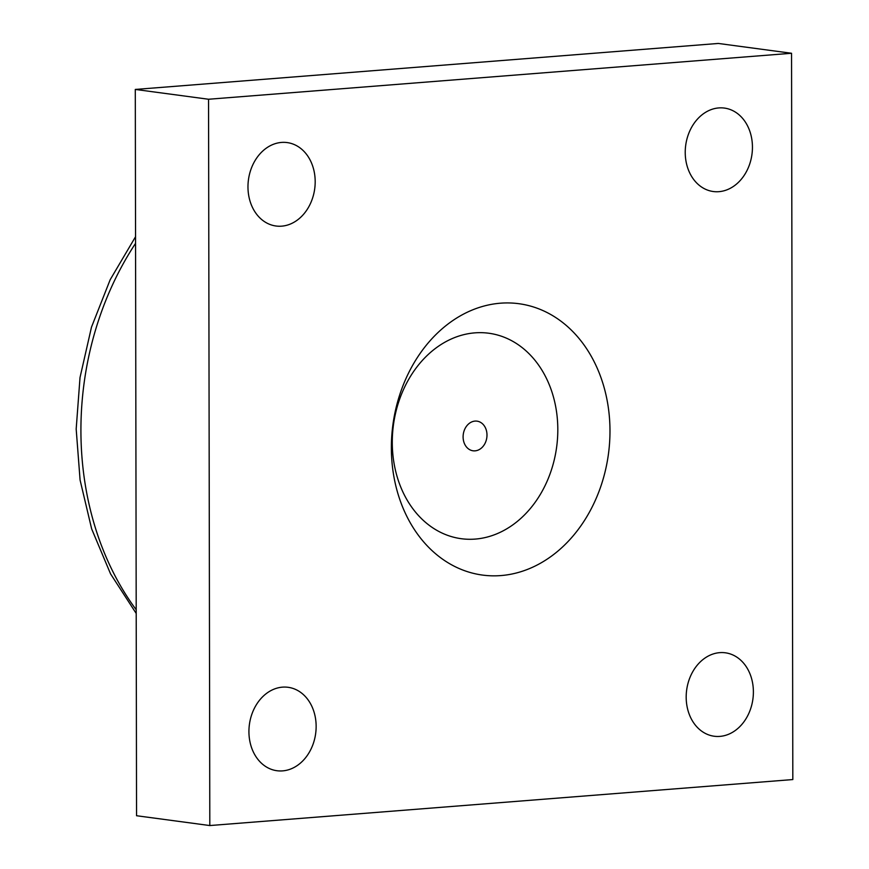 <?xml version="1.0" encoding="UTF-8"?>
<svg xmlns="http://www.w3.org/2000/svg" width="869" height="869" viewBox="0 0 869 869"><rect width="100%" height="100%" fill="white"/><g stroke="black" fill="none" stroke-linecap="round" stroke-linejoin="round"><path stroke-width="1.3" d="M463.101 436.911A14.958 11.884 -82.4 0 1 477.027 421.15A14.958 11.884 -82.4 0 1 486.988 435.032A14.958 11.884 -82.4 0 1 473.062 450.794A14.958 11.884 -82.4 0 1 463.101 436.911M474.865 332.86A103.65 82.349 97.6 0 0 392.277 442.506A103.65 82.349 97.6 0 0 475.224 539.084A103.65 82.349 97.6 0 0 557.811 429.449A103.65 82.349 97.6 0 0 474.865 332.86M753.39 691.876A42.092 33.435 -82.4 0 1 714.199 736.239A42.092 33.435 -82.4 0 1 686.651 690.084A42.092 33.435 -82.4 0 1 725.376 652.804A42.092 33.435 -82.4 0 1 753.39 691.876M316.142 726.365A42.092 33.435 -82.4 0 1 276.939 770.727A42.092 33.435 -82.4 0 1 249.392 724.572A42.092 33.435 -82.4 0 1 288.117 687.303A42.092 33.435 -82.4 0 1 316.142 726.365M315.186 181.643A42.092 33.435 -82.4 0 1 275.994 226.005A42.092 33.435 -82.4 0 1 248.436 179.85A42.092 33.435 -82.4 0 1 287.172 142.581A42.092 33.435 -82.4 0 1 315.186 181.643M752.445 147.154A42.092 33.435 -82.4 0 1 713.243 191.517A42.092 33.435 -82.4 0 1 685.695 145.362A42.092 33.435 -82.4 0 1 724.431 108.082A42.092 33.435 -82.4 0 1 752.445 147.154M208.549 99.251L791.55 53.27L718.294 43.45L135.292 89.442L136.552 815.73L209.809 825.55L208.549 99.251L135.292 89.442M791.55 53.27L792.821 779.558L209.809 825.55M391.365 448.035A136.9 108.755 -82.4 0 1 555.139 317.163A136.9 108.755 -82.4 0 1 555.541 553.032A136.9 108.755 -82.4 0 1 391.365 448.035M136.194 609.766A280.806 223.083 -82.4 0 1 135.564 243.342M136.205 613.449L110.548 573.855L91.658 528.895L80.089 480.079L76.179 429.047L80.024 377.494L91.484 327.146L110.189 279.699L135.542 236.726"/></g></svg>

